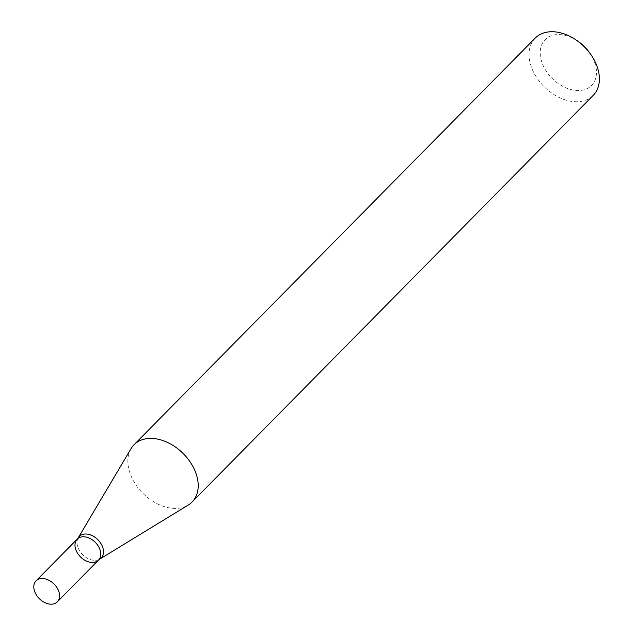 <?xml version="1.0" encoding="UTF-8"?>
<svg xmlns="http://www.w3.org/2000/svg" width="635" height="635" viewBox="0 0 635 635"><rect width="100%" height="100%" fill="white"/><g stroke="black" fill="none" stroke-linecap="round" stroke-linejoin="round"><path stroke-width="0.48" stroke-dasharray="3.17 2.38" d="M131.056 448.635A40.759 28.313 -135.4 0 0 132.937 479.949A40.759 28.313 -135.4 0 0 188.246 505.055M535.202 38.108A40.759 28.313 -135.4 0 0 534.122 73.263A40.759 28.313 -135.4 0 0 593.233 95.353M577.667 41.037A32.607 22.654 -135.4 0 0 546.497 38.417A32.607 22.654 -135.4 0 0 544.258 67.778A32.607 22.654 -135.4 0 0 584.819 89.559A32.607 22.654 -135.4 0 0 589.725 52.935M77.232 539.107A14.946 10.382 -135.4 0 0 76.843 551.998A14.946 10.382 -135.4 0 0 98.512 560.102M78.208 537.853A15.359 10.668 -135.4 0 0 78.923 549.648A15.359 10.668 -135.4 0 0 99.758 559.11"/><path stroke-width="0.95" d="M188.246 505.055A40.759 28.313 -135.4 0 0 192.056 502.039A40.759 28.313 -135.4 0 0 193.127 466.884A40.759 28.313 -135.4 0 0 134.017 444.786A40.759 28.313 -135.4 0 0 131.056 448.635L78.208 537.853A15.359 10.668 -135.4 0 1 97.75 539.591A15.359 10.668 -135.4 0 1 99.758 559.11L188.246 505.055M192.056 502.039L593.233 95.353A40.759 28.313 -135.4 0 0 590.955 54.697A40.759 28.313 -135.4 0 0 575.881 39.83A40.759 28.313 -135.4 0 0 535.202 38.108L134.017 444.786M590.955 54.697L589.725 52.935A32.607 22.654 -135.4 0 0 577.667 41.037L575.881 39.83M76.843 551.998A14.946 10.382 -135.4 0 0 98.512 560.102A14.946 10.382 -135.4 0 0 95.163 542.211A14.946 10.382 -135.4 0 0 77.232 539.107A14.946 10.382 -135.4 0 0 76.843 551.998M99.758 559.11L98.512 560.102A14.946 10.382 -135.4 0 0 95.163 542.211A14.946 10.382 -135.4 0 0 77.232 539.107L78.208 537.853M35.655 593.749A14.946 10.382 -135.4 0 0 57.333 601.845A14.946 10.382 -135.4 0 0 53.983 583.962A14.946 10.382 -135.4 0 0 36.052 580.858A14.946 10.382 -135.4 0 0 35.655 593.749M77.232 539.107L36.052 580.858M98.512 560.102L57.333 601.845"/></g></svg>
